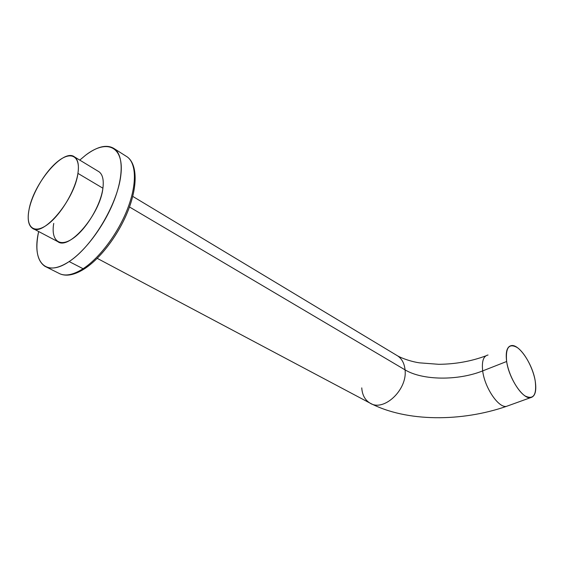 <?xml version="1.0" encoding="UTF-8"?>
<svg xmlns="http://www.w3.org/2000/svg" width="564" height="564" viewBox="0 0 564 564"><rect width="100%" height="100%" fill="white"/><g stroke="black" fill="none" stroke-linecap="round" stroke-linejoin="round"><path stroke-width="0.85" d="M74.589 156.968L99.067 171.801C102.648 174.509 103.924 179.979 102.909 188.207L77.924 173.374C79.129 165.062 78.015 159.598 74.589 156.968C63.619 147.69 33.248 183.667 28.968 210.019C25.613 226.918 33.699 234.525 47.101 224.846C60.461 215.427 75.343 190.576 77.924 173.374C80.701 156.017 71.106 150.912 58.289 161.029C45.508 170.913 32.141 193.248 28.968 210.019C27.276 219.326 28.419 225.396 32.395 228.23C42.97 237.31 74.638 199.755 77.924 173.374L102.909 188.207C100.237 214.341 68.836 250.86 57.747 241.596L33.248 228.681M85.608 155.206L79.764 160.105L85.608 155.206C106.899 138.659 124.44 146.252 120.823 175.383C117.545 204.288 92.108 246.701 69.168 261.562L83.077 268.732C72.876 275.147 64.712 276.614 58.578 273.145C64.712 276.614 72.876 275.147 83.077 268.732L84.255 268.943L83.077 268.732C99.525 258.115 117.989 233.44 127.471 209.025C136.982 184.583 136.474 163.673 127.351 156.982C136.474 163.673 136.982 184.583 127.471 209.025C117.989 233.44 99.525 258.115 83.077 268.732L69.168 261.562C85.58 250.705 104.185 225.685 113.886 201.038C123.622 176.37 123.382 155.382 114.45 148.797C107.238 144.074 97.628 146.21 85.608 155.206M38.662 231.536C31.633 261.287 45.141 277.96 69.168 261.562C58.994 268.126 50.901 269.698 44.887 266.286C37.062 260.794 34.989 249.21 38.662 231.536M102.909 188.207C100.716 205.247 86.151 229.548 72.721 238.586C59.255 247.878 50.76 240.13 53.742 223.407M84.974 268.471L84.255 268.943C100.9 258.333 119.152 233.905 128.479 209.653C137.813 185.422 137.221 164.23 127.351 156.982L114.45 148.797M129.48 206.974L405.051 369.857C407.624 389.928 383.365 412.369 369.843 403.006C383.365 412.369 407.624 389.928 405.051 369.857L129.48 206.974M132.737 196.378L397.712 355.933C401.97 358.873 404.409 363.512 405.051 369.857C404.409 363.512 401.97 358.873 397.712 355.933C403.302 358.993 412.404 361.82 419.341 362.828L438.757 364.309C455.388 364.154 471.039 361.355 485.724 355.919M488.029 355.003C483.418 355.976 481.635 361.27 482.685 370.901C457.876 380.876 422.436 380.453 405.051 369.857C422.436 380.453 457.876 380.876 482.685 370.901C484.575 387.482 498.463 408.089 506.394 406.383L508.545 405.608L506.394 406.383C498.463 408.089 484.575 387.482 482.685 370.901L506.648 361.496C508.862 378.254 522.821 399.277 530.477 397.69C535.144 396.612 536.724 391.042 535.215 380.968C532.677 364.351 519.261 344.167 511.477 345.57C507.022 346.465 505.414 351.774 506.648 361.496L482.685 370.901C481.635 361.27 483.418 355.976 488.029 355.003M361.757 387.877C362.236 394.885 364.929 399.932 369.843 403.006C406.538 422.351 462.17 421.724 506.394 406.383L530.477 397.69M506.648 361.496C508.58 374.595 517.47 391.113 525.19 396.013C533.537 399.939 536.879 394.927 535.215 380.968C533.086 368.25 524.887 352.916 517.357 347.614C508.989 342.912 505.422 347.537 506.648 361.496M58.578 273.145L46.347 267.012M59.622 273.695C66.221 276.663 74.427 275.084 84.255 268.943M97.227 258.354L369.843 403.006M509.229 346.479L511.477 345.57"/></g></svg>
